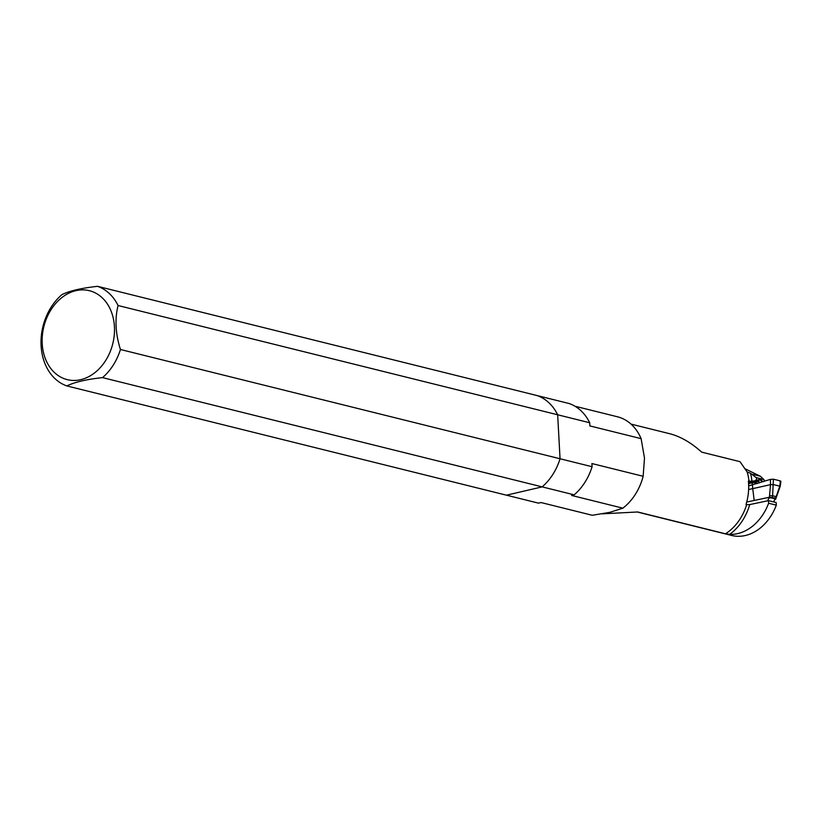 <?xml version="1.0" encoding="UTF-8"?>
<svg xmlns="http://www.w3.org/2000/svg" width="822" height="822" viewBox="0 0 822 822"><rect width="100%" height="100%" fill="white"/><g stroke="black" fill="none" stroke-linecap="round" stroke-linejoin="round"><path stroke-width="1.23" d="M746.715 502.037L769.33 497.269L775.526 498.05L776.204 496.642L775.834 497.31L776.204 496.642L772.618 495.748L773.399 479.195L770.419 479.39L748.667 485.905M770.348 497.639L775.834 499.005L772.279 497.742L769.361 497.968A2.877 2.23 -76 0 0 768.015 500.732M773.851 501.975A2.877 2.23 104 0 1 775.187 499.416L775.834 499.005M757.37 483.531L753.712 482.524L748.575 483.634M752.243 482.853L752.736 488.638L748.616 489.501M754.185 500.464L752.736 488.638L770.512 484.651L769.361 497.968M748.503 482.576L758.634 480.438L758.788 479.75M763.124 481.713L759.292 479.647M758.634 480.438L759.261 482.935M775.167 498.718L775.526 498.05L775.167 498.718M773.399 479.195L780.468 480.952L780.016 481.774M770.419 479.39L770.512 484.651L773.502 484.61L779.749 486.162L780.468 480.952M779.749 486.162L776.204 496.642M772.279 497.742L772.618 495.748L769.68 495.779M755.86 482.843L756.918 483.624M120.433 349.494L560.049 458.758A52.166 40.432 104 0 1 542.14 486.881L102.524 377.617A52.166 40.432 -76 0 0 120.433 349.494C115.491 333.794 114.69 319.131 118.06 305.517L557.665 414.781A52.166 40.432 104 0 0 537.198 395.598A52.166 40.432 104 0 1 557.665 414.781L560.049 458.758L592.087 466.721L591.912 463.546L643.153 476.287L644.489 458.049L641.119 438.65L589.867 425.909L589.703 422.744L557.665 414.781L560.049 458.758A52.166 40.432 104 0 1 542.14 486.881L506.455 495.183L538.482 503.146L541.051 502.55L592.302 515.281L609.924 512.312L622.85 508.171L571.598 495.44L574.167 494.834L542.14 486.881L506.455 495.183L66.839 385.929A52.166 40.432 -76 0 1 41.1 345.702A52.166 40.432 -76 0 1 61.897 294.646C69.623 290.844 81.522 288.07 97.582 286.333L569.225 403.551A52.166 40.432 -76 0 1 589.703 422.744M574.167 494.834A52.166 40.432 -76 0 0 592.087 466.721M574.938 406.212L617.897 416.888A50.841 39.394 -76 0 1 641.119 438.65M751.935 481.168L749.006 481.209A46.998 36.425 -76 0 0 747.147 471.951L750.527 473.297A49.084 38.038 104 0 1 751.935 481.168L756.641 480.706L748.493 482.514M746.664 504.646L749.746 504.585A49.084 38.038 104 0 1 729.648 534.372L725.466 533.786A46.998 36.425 -76 0 0 746.664 504.646L746.027 504.492A46.998 36.425 104 0 0 748.359 481.055L749.006 481.209M756.641 480.706L760.155 478.733L762.148 480.973M764.09 481.394A1.562 1.212 -76 0 0 763.844 479.503L760.381 476.257L744.701 468.612M755.408 480.397A1.562 1.212 -76 0 0 756.158 477.592L763.844 479.503M747.147 471.951L739.975 461.656L701.711 452.151C691.117 442.647 680.493 436.513 669.827 433.749L631.008 424.101M725.466 533.786L637.697 511.972L602.341 513.832M637.451 512.055L731.642 535.461A46.998 36.425 -76 0 0 776.307 505.15L776.163 502.55L768.478 500.639L768.621 503.239L776.307 505.15M749.746 504.585L768.478 500.639M729.648 534.372A46.998 36.425 -76 0 0 768.621 503.239M622.85 508.171A50.841 39.394 -76 0 0 643.153 476.287M750.527 473.297L756.158 477.592M752.695 474.356L760.381 476.257M114.433 326.755A45.827 35.51 -76 0 0 60.479 298.725A45.827 35.51 -76 0 0 44.522 356.316A45.827 35.51 -76 0 0 86.084 377.915A45.827 35.51 -76 0 0 114.433 326.755M102.524 377.617C86.485 379.353 74.586 382.127 66.839 385.929M118.06 305.517A52.166 40.432 -76 0 0 97.582 286.333M758.685 481.415L748.565 483.552M756.62 483.336L755.459 483.048M758.942 479.658L759.6 479.524M780.9 481.302L780.181 486.449L775.958 498.368M754.565 482.524L755.808 482.833"/></g></svg>
